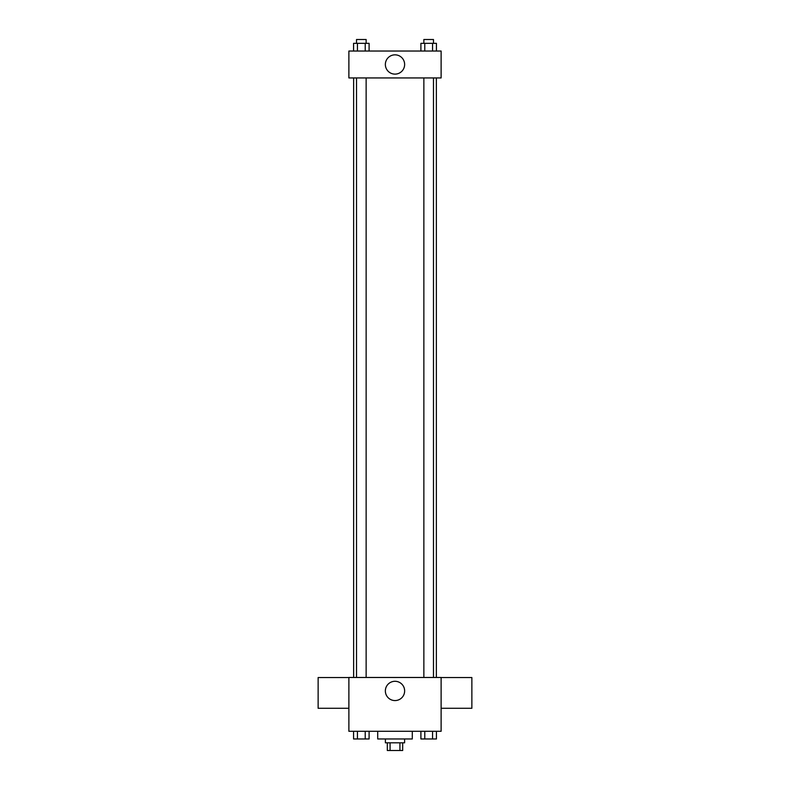 <?xml version="1.0" encoding="UTF-8"?>
<svg xmlns="http://www.w3.org/2000/svg" width="790" height="790" viewBox="0 0 790 790"><rect width="100%" height="100%" fill="white"/><g stroke="black" fill="none" stroke-linecap="round" stroke-linejoin="round"><path stroke-width="1.19" d="M399.928 742.817L399.928 750.5L387.317 750.5L387.317 742.817M399.928 750.5L402.683 750.5L402.683 742.817M404.608 738.966L404.608 742.817L385.392 742.817L385.392 738.966M390.072 742.817L390.072 750.5M377.709 731.283L377.709 738.966L412.291 738.966L412.291 731.283M441.116 731.283L348.884 731.283L348.884 677.474L441.116 677.474L441.116 731.283M404.638 690.934A9.638 9.638 0 0 1 390.181 699.278A9.638 9.638 0 0 1 390.181 682.58A9.638 9.638 0 0 1 404.638 690.934M441.116 708.284L471.867 708.284L471.867 677.543L441.116 677.543M348.884 677.543L318.133 677.543L318.133 708.284L348.884 708.284M436.357 77.934L436.357 677.474M423.865 677.474L423.865 77.934M366.135 77.934L366.135 677.474M441.116 77.934L348.884 77.934L348.884 51.034L441.116 51.034L441.116 77.934M404.638 64.484A9.638 9.638 0 0 1 390.181 72.828A9.638 9.638 0 0 1 390.181 56.13A9.638 9.638 0 0 1 404.638 64.484M436.435 51.034L436.435 43.341L420.902 43.341L420.902 51.034M432.555 43.341L432.555 51.034M424.783 43.341L424.783 51.034M423.865 43.341L423.865 39.5L433.473 39.5L433.473 43.341M369.098 51.034L369.098 43.341L353.565 43.341L353.565 51.034M365.217 43.341L365.217 51.034M357.445 43.341L357.445 51.034M356.527 43.341L356.527 39.5L366.135 39.5L366.135 43.341M436.435 731.283L436.435 738.966L420.902 738.966L420.902 731.283M432.555 731.283L432.555 738.966M424.783 731.283L424.783 738.966M433.473 738.966L423.865 738.966M369.098 731.283L369.098 738.966L353.565 738.966L353.565 731.283M365.217 731.283L365.217 738.966M357.445 731.283L357.445 738.966M366.135 738.966L356.527 738.966M353.644 77.934L353.644 677.474M433.473 677.474L433.473 77.934M356.527 77.934L356.527 677.474"/></g></svg>
